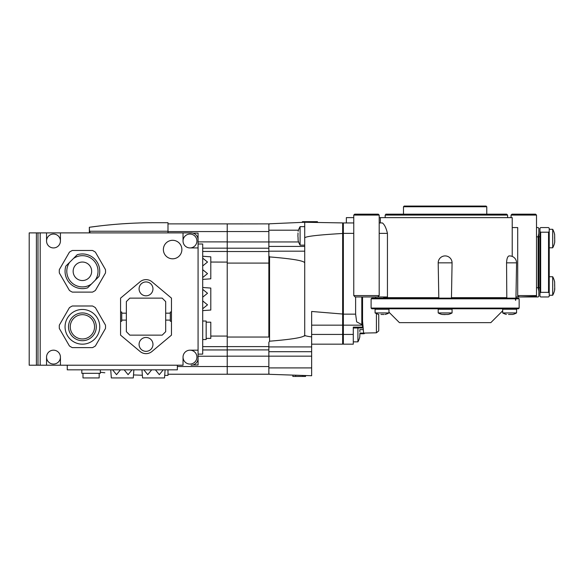 <?xml version="1.0" encoding="UTF-8"?>
<svg xmlns="http://www.w3.org/2000/svg" width="584" height="584" viewBox="0 0 584 584"><rect width="100%" height="100%" fill="white"/><g stroke="black" fill="none" stroke-linecap="round" stroke-linejoin="round"><path stroke-width="0.88" d="M36.398 365.219L29.2 365.219L29.2 232.892L36.398 232.892L36.398 365.219L40.186 365.219L40.186 232.892L191.129 232.892A6.942 6.942 0 0 1 198.071 239.834L198.071 350.181L189.975 350.181A6.942 6.942 0 0 0 183.033 357.116L183.033 365.219L60.429 365.219L60.429 357.116A6.942 6.942 0 0 0 53.487 350.181A6.942 6.942 0 0 0 46.552 357.116L46.552 365.219L40.186 365.219M40.186 232.892L36.398 232.892M202.699 279.393L210.795 278.816L210.795 256.836L202.699 256.259M202.699 310.622L210.795 310.046L210.795 288.065L202.699 287.489M202.699 339.538L206.167 339.538L206.167 321.032L202.699 321.032M206.167 338.384L210.795 338.384L210.795 322.185L206.167 322.185M202.699 289.365L207.517 293.27L202.699 297.183M202.699 300.928L207.517 304.841L202.699 308.746M202.699 258.135L207.517 262.041L202.699 265.954M202.699 269.698L207.517 273.611L202.699 277.517M192.91 364.985L198.071 364.985L198.071 354.116L202.699 354.116L202.699 244.002L198.071 244.002L198.071 239.834M379.199 215.08L378.279 214.16L354.678 214.16L353.758 215.08L379.199 215.08L379.191 295.584L377.804 296.971L387.44 296.971L387.44 233.366C386.214 228.081 384.542 224.614 382.418 222.949L379.199 222.949L382.418 222.949M377.804 296.971L355.152 296.971L353.765 295.584L353.758 215.08M353.765 233.366L343.348 233.366L343.348 314.141L355.619 314.141L355.619 296.971L366.482 296.971M298.022 236.994L298.132 240.469A18.097 18.097 0 0 0 300.088 245.156L300.088 226.65A18.097 18.097 0 0 0 298.132 231.337L298.132 231.337M298.008 232.979L297.979 235.031M359.868 335.515L359.759 337.165A19.097 19.097 0 0 1 357.919 341.852L357.919 327.982M359.897 331.727L359.802 329.785M304.717 336.07L304.717 335.143C304.724 335.727 307.038 336.311 311.652 336.895L311.652 311.469L342.655 314.031L342.655 344.166L311.652 344.166M486.771 206.758L486.078 206.064L404.186 206.064L403.493 206.758L486.771 206.758L486.771 214.16M385.812 214.16L506.664 214.16L507.591 215.08L385.163 215.08L385.163 217.628L385.163 215.08L385.856 214.416M445.132 298.826L515.395 298.826L513.942 298.132L371.796 298.132L371.103 298.826L445.132 298.826M519.154 308.075L518.461 308.768L371.796 308.768L371.103 308.075L519.154 308.075L519.154 298.826L515.811 298.826C515.672 300.877 515.541 300.877 515.395 298.826M388.966 312.17L399.441 322.653L490.815 322.653L502.685 310.783M438.19 312.936L452.074 312.936L452.074 309.235L438.19 309.235L438.19 312.936A13.885 13.885 0 0 0 441.891 314.411L441.891 314.411M448.366 314.411L448.366 314.411A13.885 13.885 0 0 0 452.074 312.936M448.074 314.469L446.22 314.477L448.074 314.469M445.132 314.586L442.19 314.469L446.227 314.469M438.19 262.851L452.074 262.851A6.942 6.942 0 0 0 445.132 255.916A6.942 6.942 0 0 0 438.19 262.851L438.81 298.132M375.081 312.936L388.966 312.936L388.966 309.235L375.081 309.235L375.081 312.936A13.885 13.885 0 0 0 378.782 314.411L378.782 314.411M384.966 314.469L385.265 314.411A13.885 13.885 0 0 0 388.966 312.936M383.856 314.55L383.111 314.477L383.87 314.469M380.929 314.469L383.119 314.469M380.359 222.949L380.359 217.628L512.219 217.628L512.219 256.412L512.219 227.577L517.709 227.577L517.709 295.584L536.506 295.584L536.506 215.08L511.058 215.08L511.986 214.16L535.579 214.16L536.506 215.08M383.659 296.971L383.651 297.665L438.796 297.665M509.628 255.916A6.942 6.942 0 0 0 508.934 255.945L508.934 255.945C507.547 256.515 506.759 258.814 506.562 262.851L516.57 262.851A6.942 6.942 0 0 0 509.628 255.916M502.685 312.936L516.57 312.936L516.57 309.235L502.685 309.235L502.685 312.936A13.885 13.885 0 0 0 506.386 314.411L506.386 314.411M512.869 314.411L512.869 314.411A13.885 13.885 0 0 0 516.57 312.936M512.569 314.469L510.715 314.477L512.569 314.469M508.533 314.469L510.723 314.469M506.562 262.851L506.803 297.665L506.401 298.132M517.709 295.584C517.957 296.621 519.096 297.073 521.125 296.942L536.273 296.351A1.387 1.387 0 0 0 536.506 295.584M554.734 242.207L554.639 234.425A19.097 19.097 0 0 0 552.698 229.3L552.698 247.806A19.097 19.097 0 0 0 554.639 242.681L554.603 242.156M554.544 234.096L554.625 234.907M554.639 236.491L554.639 238.557M554.632 240.666L554.734 241.55L554.756 240.659M552.698 247.806L549.23 247.806L552.698 247.806A19.097 19.097 0 0 0 554.639 242.681M554.639 234.425A19.097 19.097 0 0 0 552.698 229.3L549.23 229.3M554.639 290.124A19.097 19.097 0 0 1 552.698 295.248A19.097 19.097 0 0 0 554.639 290.124L554.603 289.598M554.734 289.642L554.639 281.868A19.097 19.097 0 0 0 552.698 276.736L549.23 276.736M554.544 281.539L554.625 282.342M554.544 288.985L554.756 288.094L554.705 289.153M554.639 281.868A19.097 19.097 0 0 0 552.698 276.736L552.698 295.248L549.23 295.248M554.639 283.926L554.639 285.992M342.655 223.643L343.348 223.643M380.359 217.628L379.199 217.628M353.758 217.628L346.356 217.628L346.356 222.949L353.758 222.949L343.348 222.949L343.348 233.366M515.971 296.971L536.506 296.971L536.506 227.577L538.127 227.577L538.82 228.271L538.82 233.315L538.127 236.827L538.127 287.722L538.82 291.233L538.82 296.278L538.127 296.971L536.506 296.971L538.127 296.971M536.273 296.351L536.273 296.971L536.273 296.351M538.82 233.315L538.82 291.233M540.667 296.971L539.974 296.278L539.974 293.044L540.667 292.35L548.537 292.35L549.23 293.044L549.23 296.278L548.537 296.971L540.667 296.971M540.667 232.198L539.974 231.505L539.974 228.271L540.667 227.577L548.537 227.577L549.23 228.271L549.23 231.505L548.537 232.198L540.667 232.198L540.667 292.35M539.974 231.505L539.974 293.044M548.537 232.198L548.537 292.35M513.942 298.132L515.825 298.132L515.811 298.826M451.461 297.665L506.803 297.665M515.949 298.132L518.461 298.132L519.154 298.826M383.651 297.665L384.097 298.132M387.44 233.366L379.191 233.366M269.553 256.909L268.859 255.734L268.859 224.512L269.553 223.789L304.717 222.256L342.655 222.913L342.655 233.469C317.484 234.943 304.841 236.447 304.717 237.987L304.717 262.968C304.476 260.822 292.752 258.8 269.553 256.909L269.553 341.202L268.859 342.385L268.859 373.599L269.553 374.322L311.652 375.738L311.652 336.895M359.802 335.413L359.956 333.223M353.291 332.595L353.291 327.982L362.547 327.982L362.547 324.945L356.649 321.857L355.619 314.141M305.578 375.841L305.578 376.432L305.578 375.841M292.854 376.432L292.854 375.337L292.854 376.432L305.578 376.432M317.44 222.475L317.44 221.679L302.402 221.679L302.402 222.358M305.87 222.278L305.87 221.679M297.92 235.279L297.92 236.527M378.739 314.396L378.739 330.938L376.424 332.807L364.92 333.062L364.073 333.749L364.073 333.062C363.664 332.938 363.416 331.792 363.328 329.624L362.547 321.032M378.739 309.235L378.739 308.768L378.739 309.235M362.547 296.971L362.547 324.945M378.739 330.938L378.739 320.704M364.073 333.749L359.846 333.749M364.073 333.062L359.992 333.062M353.291 334.428L343.348 334.428L343.348 344.166L353.291 344.166L353.291 327.128L362.547 327.128M343.348 334.428L343.348 314.141M342.655 233.469L342.655 314.031M304.717 237.987L304.717 222.256M269.553 341.202C292.752 339.311 304.476 337.289 304.717 335.143L304.717 262.968M549.23 231.505L549.23 293.044M191.129 232.892L183.033 232.892L183.033 240.995A6.942 6.942 0 0 1 189.975 234.053A6.942 6.942 0 0 1 196.917 240.995A6.942 6.942 0 0 1 189.975 247.93L198.071 247.93M46.552 232.892L46.552 240.995A6.942 6.942 0 0 1 53.487 234.053A6.942 6.942 0 0 1 60.429 240.995L60.429 232.892M37.989 232.892L37.989 365.219M183.033 240.995A6.942 6.942 0 0 0 189.975 247.93M46.552 240.995A6.942 6.942 0 0 0 53.487 247.93A6.942 6.942 0 0 0 60.429 240.995M181.88 249.55A9.256 9.256 0 0 1 172.623 258.807A9.256 9.256 0 0 1 163.374 249.55A9.256 9.256 0 0 1 172.623 240.301A9.256 9.256 0 0 1 181.88 249.55M59.276 271.297A23.134 23.134 0 0 0 59.334 272.976L69.416 290.438A23.134 23.134 0 0 0 72.321 292.117L92.491 292.117A23.134 23.134 0 0 0 95.396 290.438L105.478 272.976A23.134 23.134 0 0 0 105.478 269.618L95.396 252.157A23.134 23.134 0 0 0 92.491 250.478L72.321 250.478A23.134 23.134 0 0 0 69.416 252.157L59.334 269.618A23.134 23.134 0 0 0 59.276 271.297M59.276 326.814A23.134 23.134 0 0 0 59.334 328.493L69.416 345.954A23.134 23.134 0 0 0 72.321 347.633L92.491 347.633A23.134 23.134 0 0 0 95.396 345.954L105.478 328.493A23.134 23.134 0 0 0 105.478 325.135L95.396 307.673A23.134 23.134 0 0 0 92.491 305.994L72.321 305.994A23.134 23.134 0 0 0 69.416 307.673L59.334 325.135A23.134 23.134 0 0 0 59.276 326.814M151.964 351.488A9.256 9.256 0 0 1 140.08 351.488L120.574 335.143L120.574 321.266L121.735 321.266L121.735 312.009L120.574 312.009L120.574 298.132L140.08 281.787A9.256 9.256 0 0 1 151.964 281.787L171.47 298.132L171.47 335.143L151.964 351.488M146.022 351.334A6.942 6.942 0 0 1 139.08 344.399A6.942 6.942 0 0 1 146.022 337.457A6.942 6.942 0 0 1 152.964 344.399A6.942 6.942 0 0 1 146.022 351.334M146.022 295.818A6.942 6.942 0 0 1 139.08 288.876A6.942 6.942 0 0 1 146.022 281.941A6.942 6.942 0 0 1 152.964 288.876A6.942 6.942 0 0 1 146.022 295.818M165.688 331.675L162.213 335.143L129.831 335.143L126.356 331.675L126.356 301.599L129.831 298.132L162.213 298.132L165.688 301.599L165.688 331.675M171.47 312.009L170.309 312.009L170.309 321.266L171.47 321.266M120.574 312.009L120.574 321.266M98.959 276.502A17.352 17.352 0 0 0 77.198 254.748L65.853 266.092A17.352 17.352 0 0 0 87.607 287.846L98.959 276.502M95.177 280.284A15.615 15.615 0 0 0 73.423 258.522M69.635 262.311A15.615 15.615 0 0 0 91.389 284.065M73.153 271.297A9.256 9.256 0 0 0 82.402 280.546A9.256 9.256 0 0 0 91.659 271.297A9.256 9.256 0 0 0 82.402 262.041A9.256 9.256 0 0 0 73.153 271.297M65.058 326.814A17.352 17.352 0 0 0 82.402 344.166A17.352 17.352 0 0 0 99.755 326.814A17.352 17.352 0 0 0 82.402 309.469A17.352 17.352 0 0 0 65.058 326.814M68.525 326.814A13.877 13.877 0 0 0 82.402 340.698A13.877 13.877 0 0 0 96.287 326.814A13.877 13.877 0 0 0 82.402 312.936A13.877 13.877 0 0 0 68.525 326.814M70.263 326.814A12.147 12.147 0 0 0 82.402 338.961A12.147 12.147 0 0 0 94.55 326.814A12.147 12.147 0 0 0 82.402 314.674A12.147 12.147 0 0 0 70.263 326.814M189.975 350.181A6.942 6.942 0 0 1 196.917 357.116A6.942 6.942 0 0 1 189.975 364.058A6.942 6.942 0 0 1 183.033 357.116M198.071 350.181L198.071 358.277A6.942 6.942 0 0 1 191.129 365.219M60.429 357.116A6.942 6.942 0 0 1 53.487 364.058A6.942 6.942 0 0 1 46.552 357.116M60.429 365.219L46.552 365.219M141.97 369.84L142.554 377.936L164.527 377.936L165.104 369.84M110.741 369.84L111.325 377.936L133.298 377.936L133.875 369.84M81.826 369.84L81.826 373.315L100.331 373.315L100.331 369.84M82.986 373.315L82.986 377.936L99.178 377.936L99.178 373.315M131.999 369.84L128.093 374.658L124.188 369.84M120.435 369.84L116.53 374.658L112.617 369.84M163.228 369.84L159.322 374.658L155.417 369.84M151.665 369.84L147.759 374.658L143.846 369.84M67.255 365.219L67.255 369.84L177.368 369.84L177.368 365.219M167.995 232.892L167.995 222.716L154.118 222.716C132.641 222.716 111.055 224.234 89.367 227.271L100.039 225.891M104.857 225.344L114.333 224.431M121.764 223.847L131.524 223.27M89.345 232.892L89.345 227.271L89.527 231.227L90.199 232.892M100.331 372.256L104.857 372.767M133.824 374.95L142.073 375.235L133.824 374.95M167.995 369.84L167.995 375.395L164.98 375.395M192.91 233.126L198.071 233.126L198.071 244.002M268.859 373.599L268.859 374.234L167.995 374.234L227.22 374.234L227.22 223.876L268.859 223.876L227.22 223.92M268.859 223.92L268.859 224.512M268.859 255.734L268.859 263.099L227.22 263.099M268.859 263.099L268.859 337.034L227.22 337.034M268.859 374.191L227.22 374.191M227.22 262.092L210.795 262.041M167.995 223.876L227.22 223.876M353.765 295.584L379.191 295.584M342.655 333.997L343.348 333.997M342.655 324.397L343.348 324.397M342.655 309.469L343.348 309.469M342.655 238.681L343.348 238.681M536.506 287.722L538.127 287.722M538.127 236.827L536.506 236.827M295.635 375.461L295.635 376.432M302.804 375.775L302.804 376.432M303.556 222.307L303.556 221.679M314.659 222.431L314.659 221.679M308.644 222.322L308.644 221.679M376.424 308.768L376.424 309.235M376.424 313.615L376.424 332.807M361.803 296.971L361.803 324.646M363.328 329.624L360.021 329.624M342.655 334.428L311.652 334.428M342.655 325.157L311.652 325.157M362.547 325.157L343.348 325.157M268.859 251.178L304.717 251.178M268.859 230.198L298.468 230.198M227.22 241.951L298.585 241.951M268.859 246.411L304.717 246.411M268.859 346.933L311.652 346.933M268.859 351.699L311.652 351.699M227.22 356.16L311.652 356.16M268.859 367.913L311.652 367.913M167.995 231.227L89.527 231.227M89.381 232.892L89.381 229.804M268.859 231.549L227.22 231.549M268.859 248.207L227.22 248.207M268.859 251.522L227.22 251.522M268.859 346.597L227.22 346.597M268.859 349.904L227.22 349.904M268.859 366.562L227.22 366.562M177.368 366.533L227.22 366.533M198.071 356.225L227.22 356.225M202.699 349.955L227.22 349.955M202.699 346.641L227.22 346.641M210.795 336.07L227.22 336.07M202.699 251.47L227.22 251.47M202.699 248.156L227.22 248.156M198.071 241.886L227.22 241.886M167.995 231.578L227.22 231.578M304.717 245.156L300.088 245.156M357.919 341.852L353.291 341.852M403.493 214.16L403.493 206.758M371.103 308.075L371.103 298.826M386.024 309.235L385.564 308.768M539.974 287.722L538.82 287.722M442.818 309.235L442.818 308.768M375.702 298.132L375.68 296.971M379.709 309.235L379.709 308.768M507.314 309.235L507.314 308.768M511.058 217.628L511.058 215.08M342.655 343.472L343.348 343.472M515.942 298.585L516.57 262.851M511.942 309.235L511.942 308.768M384.338 309.235L384.338 308.768M451.454 298.132L452.074 262.851M447.446 309.235L447.446 308.768M539.974 236.827L538.82 236.827M504.233 309.235L504.7 308.768M507.591 217.628L507.591 215.08M304.717 226.65L300.088 226.65M165.688 320.105L170.309 320.105M165.688 313.17L170.309 313.17M121.735 320.105L126.356 320.105M121.735 313.17L126.356 313.17"/></g></svg>
